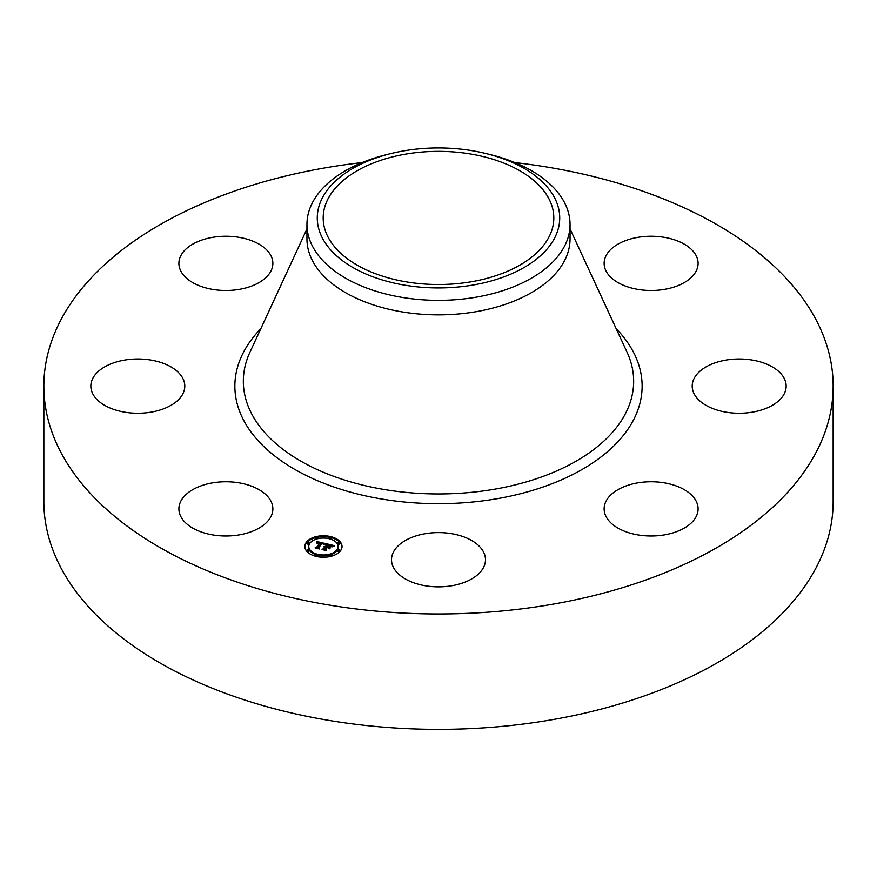 <?xml version="1.0" encoding="UTF-8"?>
<svg xmlns="http://www.w3.org/2000/svg" width="877" height="877" viewBox="0 0 877 877"><rect width="100%" height="100%" fill="white"/><g stroke="black" fill="none" stroke-linecap="round" stroke-linejoin="round"><path stroke-width="1.32" d="M270.96 501.238A46.985 27.121 180 0 1 272.868 508.879A46.985 27.121 180 0 1 232.569 535.726A46.985 27.121 180 0 1 180.805 516.52A46.985 27.121 180 0 1 178.897 508.879A46.985 27.121 180 0 1 219.206 482.032A46.985 27.121 180 0 1 270.96 501.238M514.898 162.585A394.65 227.845 180 0 1 833.15 386.121L833.15 501.512A394.65 227.845 180 0 1 549.605 720.149A394.65 227.845 180 0 1 43.85 501.512L43.85 386.121A394.65 227.845 180 0 1 327.395 167.496A394.65 227.845 180 0 1 362.102 162.585M833.15 386.121A394.65 227.845 180 0 1 549.605 604.757A394.65 227.845 180 0 1 43.85 386.121M485.584 153.453L489.585 154.429A131.55 75.948 180 0 1 570.05 224.413L570.05 238.917A131.55 75.948 180 0 1 475.531 311.795A131.55 75.948 180 0 1 306.95 238.917L306.95 224.413A131.55 75.948 180 0 1 312.267 203.036A131.55 75.948 180 0 1 387.415 154.429L391.416 153.453A121.234 69.996 180 0 1 485.584 153.453A121.234 69.996 180 0 1 554.823 237.656A121.234 69.996 180 0 1 404.374 285.113A121.234 69.996 180 0 1 322.177 198.246A121.234 69.996 180 0 1 391.416 153.453M570.05 224.413A131.55 75.948 180 0 1 564.733 245.801A131.55 75.948 180 0 1 475.531 297.292A131.55 75.948 180 0 1 306.95 224.413M470.96 281.835A115.315 66.575 180 0 1 323.185 217.956A115.315 66.575 180 0 1 406.04 154.067A115.315 66.575 180 0 1 553.815 217.956A115.315 66.575 180 0 1 470.96 281.835M697.96 373.12A46.985 27.121 180 0 1 750.811 359.844A46.985 27.121 180 0 1 786.165 386.121A46.985 27.121 180 0 1 780.42 399.134A46.985 27.121 180 0 1 727.559 412.409A46.985 27.121 180 0 1 692.205 386.121A46.985 27.121 180 0 1 697.96 373.12M239.114 289.399A46.985 27.121 180 0 1 178.897 263.374A46.985 27.121 180 0 1 212.651 237.349A46.985 27.121 180 0 1 272.868 263.374A46.985 27.121 180 0 1 239.114 289.399M637.886 482.854A46.985 27.121 180 0 1 698.103 508.879A46.985 27.121 180 0 1 664.349 534.904A46.985 27.121 180 0 1 604.132 508.879A46.985 27.121 180 0 1 637.886 482.854M461.028 535.924A46.985 27.121 180 0 1 485.485 559.723A46.985 27.121 180 0 1 415.972 583.534A46.985 27.121 180 0 1 391.515 559.723A46.985 27.121 180 0 1 461.028 535.924M606.04 271.015A46.985 27.121 180 0 1 604.132 263.374A46.985 27.121 180 0 1 644.431 236.527A46.985 27.121 180 0 1 696.195 255.733A46.985 27.121 180 0 1 698.103 263.374A46.985 27.121 180 0 1 657.794 290.221A46.985 27.121 180 0 1 606.04 271.015M179.04 399.134A46.985 27.121 180 0 1 126.189 412.409A46.985 27.121 180 0 1 90.835 386.121A46.985 27.121 180 0 1 96.58 373.12A46.985 27.121 180 0 1 149.441 359.844A46.985 27.121 180 0 1 184.795 386.121A46.985 27.121 180 0 1 179.04 399.134M340.616 550.624A18.603 10.743 180 0 1 319.798 557.048A18.603 10.743 180 0 1 304.823 546.514A18.603 10.743 180 0 1 306.248 542.403A18.603 10.743 180 0 1 327.066 535.979A18.603 10.743 180 0 1 342.041 546.514A18.603 10.743 180 0 1 340.616 550.624M336.976 549.747A14.657 8.463 180 0 1 320.576 554.812A14.657 8.463 180 0 1 308.77 546.514A14.657 8.463 180 0 1 309.888 543.269A14.657 8.463 180 0 1 326.288 538.215A14.657 8.463 180 0 1 338.094 546.514A14.657 8.463 180 0 1 336.976 549.747M325.466 543.587L323.536 544.595L323.218 543.565L321.563 543.038L318.099 547.719L318.647 548.41L315.216 547.588L316.63 547.336L319.721 543.016L317.035 543.181L319.962 542.688L317.814 542.359L316.663 543.038L316.542 541.438L325.466 543.587M325.685 543.981L323.679 544.847L325.696 543.828M323.262 544.058L321.826 543.521L318.691 547.884L319.305 548.98L315.369 547.906L318.976 548.761L318.439 547.862L321.684 543.345L323.273 543.915M334.06 545.571L331.89 546.579L331.287 545.472L328.513 544.672L327.066 546.7L328.809 545.023L331.616 546.207L328.908 545.176L327.702 546.853L330.563 546.678L329.27 548.498L326.803 547.062L325.235 549.254L325.784 550.043L322.1 549.166L323.734 548.892L325.071 547.029L323.799 546.908L325.301 546.7L323.624 546.601L325.553 546.338L326.869 544.507L326.255 543.707L334.06 545.571M334.126 546.064L332.021 546.875L334.126 546.064M329.664 548.838L330.859 546.853L329.664 548.838M327.187 547.588L325.849 549.44L326.496 550.701L322.045 549.495L326.156 550.482L325.63 549.451L327.077 547.423L328.722 547.95L327.187 547.588M330.837 537.886A1.129 0.647 180 0 1 328.754 537.393A1.129 0.647 180 0 1 330.837 537.886M339.837 550.438A1.129 0.647 180 0 1 337.755 549.934A1.129 0.647 180 0 1 339.837 550.438M339.837 543.082A1.129 0.647 180 0 1 337.755 542.589A1.129 0.647 180 0 1 339.837 543.082M318.11 555.634A1.129 0.647 180 0 1 316.027 555.13A1.129 0.647 180 0 1 318.11 555.634M330.837 555.634A1.129 0.647 180 0 1 328.754 555.13A1.129 0.647 180 0 1 330.837 555.634M307.027 542.589A1.129 0.647 180 0 1 309.11 543.082A1.129 0.647 180 0 1 307.027 542.589M316.027 537.393A1.129 0.647 180 0 1 318.11 537.886A1.129 0.647 180 0 1 316.027 537.393M307.027 549.934A1.129 0.647 180 0 1 309.11 550.438A1.129 0.647 180 0 1 307.027 549.934M325.323 546.305L325.553 547.259L326.869 544.507M325.071 547.807L325.301 546.7M323.887 549.594L325.071 547.029M328.919 548.026L329.763 547.807M326.869 544.781L328.206 545.099M331.725 545.933L332.635 546.152M325.553 546.338L325.553 547.259M325.148 546.908L325.148 547.829M323.734 548.892L323.734 549.55M325.235 549.254L325.235 549.912M328.842 547.127L328.842 547.917M316.619 542.37L317.277 542.534M319.962 543.159L321.256 543.455M323.492 543.981L324.249 544.157M319.721 543.806L319.962 542.688M316.827 547.972L319.721 542.885M316.63 547.336L316.63 547.928M318.099 547.719L318.099 548.278M342.019 546.974A18.603 10.743 0 0 0 330.925 537.601M328.996 537.184A18.603 10.743 0 0 0 317.869 537.184M315.939 537.601A18.603 10.743 0 0 0 306.248 543.323A18.603 10.743 0 0 0 304.845 546.974M308.77 546.514L308.77 547.434A14.657 8.463 0 0 0 316.4 554.856M317.869 556.763A1.129 0.647 0 0 0 318.198 556.303L318.198 555.382A14.657 8.463 0 0 0 328.678 555.338L328.667 556.303A1.129 0.647 0 0 0 328.996 556.763M330.465 554.856A14.657 8.463 0 0 0 336.976 550.668A14.657 8.463 0 0 0 338.094 547.434L338.094 546.514M328.754 538.314A1.129 0.647 0 0 0 328.678 538.61L328.667 537.645M330.465 539.081A1.129 0.647 0 0 0 330.837 538.314M337.755 550.855A1.129 0.647 0 0 0 339.925 551.107A1.129 0.647 0 0 0 339.837 550.855M337.755 543.51A1.129 0.647 0 0 0 339.925 543.762A1.129 0.647 0 0 0 339.837 543.51M307.027 543.51A1.129 0.647 0 0 0 309.197 543.762A1.129 0.647 0 0 0 309.11 543.51M318.198 537.645L318.198 538.566A1.129 0.647 0 0 0 318.11 538.314M316.027 538.314A1.129 0.647 0 0 0 316.4 539.081M307.027 550.855A1.129 0.647 0 0 0 309.197 551.107A1.129 0.647 0 0 0 309.11 550.855M570.05 228.952L627.055 352.214A195.165 112.673 180 0 1 493.444 489.399A195.165 112.673 180 0 1 302.203 461.927A195.165 112.673 180 0 1 249.945 352.214L306.95 228.952M616.169 328.678A203.639 117.573 180 0 1 495.834 498.936A203.639 117.573 180 0 1 279.248 459.395A203.639 117.573 180 0 1 260.831 328.678M330.925 538.566L330.925 537.645M337.667 551.107L337.667 550.186M339.925 551.107L339.925 550.186M337.667 543.762L337.667 542.841M339.925 543.762L339.925 542.841M315.939 556.303L315.939 555.382M330.925 556.303L330.925 555.382M309.197 543.762L309.197 542.841M306.939 543.762L306.939 542.841M315.939 538.566L315.939 537.645M309.197 551.107L309.197 550.186M306.939 551.107L306.939 550.186"/></g></svg>
